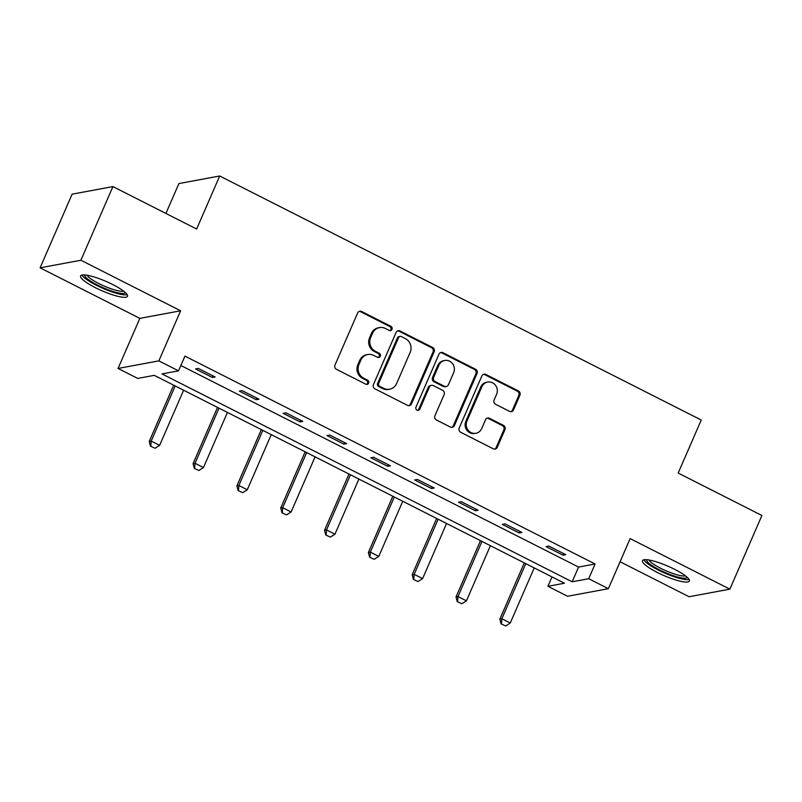 <?xml version="1.0" encoding="UTF-8"?>
<svg xmlns="http://www.w3.org/2000/svg" width="802" height="802" viewBox="0 0 802 802"><rect width="100%" height="100%" fill="white"/><g stroke="black" fill="none" stroke-linecap="round" stroke-linejoin="round"><path stroke-width="1.2" d="M391.988 329.351A2.256 2.115 79.5 0 0 390.935 326.354L361.632 311.497A3.218 3.028 79.5 0 0 357.622 313.001L334.985 365.05A3.218 3.028 79.5 0 0 336.489 369.341L365.782 384.188A2.256 2.115 79.5 0 0 368.599 383.145A2.256 2.115 79.5 0 0 367.547 380.138L363.757 378.223A10.296 9.674 79.5 0 1 358.955 364.489L360.84 360.158A10.296 9.674 79.5 0 1 367.777 354.504A10.296 9.674 79.5 0 1 373.692 355.376L377.481 357.291A2.256 2.115 79.5 0 0 380.288 356.248A2.256 2.115 79.5 0 0 379.236 353.241L375.446 351.326A10.296 9.674 79.5 0 1 370.644 337.602L372.529 333.261A10.296 9.674 79.5 0 1 379.476 327.607A10.296 9.674 79.5 0 1 385.381 328.479L389.17 330.404A2.256 2.115 79.5 0 0 391.988 329.351M389.902 330.614A2.256 2.115 79.5 0 0 389.832 326.554L360.529 311.707A3.218 3.028 79.5 0 0 359.246 311.387M366.514 384.399A2.256 2.115 79.5 0 0 366.444 380.348L362.654 378.424L363.757 378.223M378.203 357.512A2.256 2.115 79.5 0 0 378.133 353.451L374.344 351.527L375.446 351.326M674.532 569.27A25.574 5.103 -156.5 0 0 642.482 560.668A25.574 5.103 -156.5 0 0 657.329 572.468A25.574 5.103 -156.5 0 0 689.379 581.069A25.574 5.103 -156.5 0 0 674.532 569.27M112.641 284.499A25.574 5.103 -156.5 0 0 80.591 275.908A25.574 5.103 -156.5 0 0 95.438 287.697A25.574 5.103 -156.5 0 0 127.498 296.299A25.574 5.103 -156.5 0 0 112.641 284.499M509.541 411.346A3.218 3.028 79.5 0 0 513.561 409.852L519.907 395.246A3.218 3.028 79.5 0 0 518.403 390.955L485.862 374.464A3.218 3.028 79.5 0 0 481.852 375.958L459.215 428.007A3.218 3.028 79.5 0 0 460.719 432.298L493.26 448.789A3.218 3.028 79.5 0 0 497.27 447.295L504.939 429.661A3.218 3.028 79.5 0 0 503.445 425.371L489.521 418.313A3.218 3.028 79.5 0 0 485.501 419.807L481.701 428.549A8.611 8.09 79.5 0 1 475.897 433.28A8.611 8.09 79.5 0 1 467.957 429.992A8.611 8.09 79.5 0 1 466.944 421.08L481.842 386.805A8.611 8.09 79.5 0 1 487.646 382.083A8.611 8.09 79.5 0 1 495.576 385.371A8.611 8.09 79.5 0 1 496.598 394.283L494.112 399.998A3.218 3.028 79.5 0 0 495.616 404.288L509.541 411.346M588.698 578.723L608.357 588.688L567.565 596.267L547.906 586.302L564.438 583.224L154.265 375.346L137.723 378.424L118.054 368.459L158.846 360.87L178.515 370.845L161.974 373.912L572.157 581.791L588.698 578.723L595.104 563.986L184.921 356.108L178.515 370.845M112.922 186.585L80.892 260.239L40.1 267.828L72.13 194.164L112.922 186.585L196.64 229.021L219.698 175.989L701.239 420.027L678.181 473.06L761.9 515.496L729.87 589.149L630.141 538.603L608.357 588.688M40.1 267.828L139.839 318.374L180.63 310.785L80.892 260.239M180.63 310.785L158.846 360.87M434.143 351.777A3.218 3.028 79.5 0 0 432.639 347.487L400.098 330.995A3.218 3.028 79.5 0 0 396.088 332.489L373.451 384.549A3.218 3.028 79.5 0 0 374.955 388.84L407.496 405.331A3.218 3.028 79.5 0 0 411.506 403.837L434.143 351.777L433.04 351.988A3.218 3.028 79.5 0 0 431.536 347.697L399.005 331.206A3.218 3.028 79.5 0 0 397.712 330.885M442.985 352.73L475.526 369.221A3.218 3.028 79.5 0 1 477.03 373.511L454.393 425.561A3.218 3.028 79.5 0 1 450.373 427.065L436.448 419.997A3.218 3.028 79.5 0 1 434.945 415.717L444.128 394.604A3.218 3.028 79.5 0 0 442.624 390.313L433.391 385.632A3.218 3.028 79.5 0 0 429.371 387.125L419.817 409.1A2.256 2.115 79.5 0 1 416.228 409.481A2.256 2.115 79.5 0 1 415.957 407.145L438.965 354.223A3.218 3.028 79.5 0 1 442.985 352.73L441.882 352.93L474.423 369.431L475.526 369.221M620.066 561.751L689.078 596.728L729.87 589.149M219.698 175.989L178.906 183.568L165.914 213.442M180.841 365.491L578.563 567.064L595.104 563.986M195.528 368.93L212.38 377.471L215.136 376.96L198.274 368.419L195.528 368.93M239.347 391.145L256.209 399.687L258.966 399.175L242.104 390.624L239.347 391.145M283.176 413.351L300.038 421.892L302.795 421.381L285.933 412.84L283.176 413.351M327.005 435.566L343.857 444.107L346.614 443.596L329.762 435.055L327.005 435.566M370.835 457.772L387.687 466.323L390.444 465.812L373.592 457.26L370.835 457.772M414.664 479.987L431.516 488.528L434.273 488.017L417.421 479.476L414.664 479.987M458.483 502.202L475.345 510.744L478.102 510.232L461.24 501.691L458.483 502.202M502.313 524.408L519.175 532.959L521.932 532.448L505.07 523.896L502.313 524.408M546.142 546.623L562.994 555.164L565.751 554.653L548.899 546.112L546.142 546.623M551.987 576.919L547.906 586.302M139.839 318.374L118.054 368.459M578.563 567.064L572.157 581.791M212.38 377.471L213.061 375.907M256.209 399.687L256.891 398.123M300.038 421.892L300.71 420.328M343.857 444.107L344.539 442.544M387.687 466.323L388.368 464.759M431.516 488.528L432.198 486.964M475.345 510.744L476.027 509.18M519.175 532.959L519.856 531.395M562.994 555.164L563.676 553.601M379.476 327.607L378.374 327.807A10.296 9.674 79.5 0 0 371.426 333.462L372.529 333.261M374.344 351.527A10.296 9.674 79.5 0 1 369.542 337.802L371.426 333.462M367.777 354.504L366.674 354.705A10.296 9.674 79.5 0 0 359.737 360.359L360.84 360.158M362.654 378.424A10.296 9.674 79.5 0 1 357.852 364.699L359.737 360.359M408.779 405.652A3.218 3.028 79.5 0 0 410.403 404.038L433.04 351.988M401.371 336.579A2.256 2.115 79.5 0 0 398.564 337.632L378.694 383.326A2.256 2.115 79.5 0 0 379.747 386.323L383.747 388.348A10.296 9.674 79.5 0 0 389.652 389.221A10.296 9.674 79.5 0 0 396.599 383.567L410.173 352.339A10.296 9.674 79.5 0 0 405.371 338.614L401.371 336.579M400.088 336.389L398.985 336.599A2.256 2.115 79.5 0 0 397.461 337.832L398.564 337.632M389.652 389.221L388.549 389.431A10.296 9.674 79.5 0 1 382.644 388.559L378.644 386.534A2.256 2.115 79.5 0 1 377.592 383.526L397.461 337.832M451.656 427.376A3.218 3.028 79.5 0 0 453.29 425.772L475.927 373.712A3.218 3.028 79.5 0 0 474.423 369.431M431.546 385.361L430.443 385.562A3.218 3.028 79.5 0 0 428.268 387.326L418.714 409.311L419.817 409.1M417.732 410.363A2.256 2.115 79.5 0 0 418.714 409.311M453.651 372.699A8.611 8.09 79.5 0 0 452.639 363.777A8.611 8.09 79.5 0 0 444.699 360.489A8.611 8.09 79.5 0 0 438.905 365.221L433.651 377.291A3.218 3.028 79.5 0 0 435.155 381.582L444.388 386.263A3.218 3.028 79.5 0 0 448.408 384.77L453.651 372.699M444.699 360.489L443.606 360.7A8.611 8.09 79.5 0 0 437.802 365.421L438.905 365.221M446.233 386.534L445.13 386.744A3.218 3.028 79.5 0 1 443.285 386.464L434.052 381.782A3.218 3.028 79.5 0 1 432.549 377.501L437.802 365.421M441.882 352.93A3.218 3.028 79.5 0 0 440.599 352.619M487.646 382.083L486.543 382.283A8.611 8.09 79.5 0 0 480.739 387.015L481.842 386.805M475.897 433.28L474.794 433.481A8.611 8.09 79.5 0 1 466.854 430.193A8.611 8.09 79.5 0 1 465.842 421.281L480.739 387.015M494.543 449.11A3.218 3.028 79.5 0 0 496.167 447.506L503.836 429.862A3.218 3.028 79.5 0 0 502.343 425.571L488.418 418.514A3.218 3.028 79.5 0 0 487.135 418.193M510.824 411.667A3.218 3.028 79.5 0 0 512.458 410.053L518.804 395.446A3.218 3.028 79.5 0 0 517.3 391.155L484.759 374.664A3.218 3.028 79.5 0 0 483.476 374.344M173.683 385.191L149.222 441.441L151.207 441.07L159.638 445.341L183.608 390.223M150.495 446.183L155.037 448.258L150.495 446.183L149.222 441.441M175.177 385.952L151.207 441.07L150.826 446.123M159.638 445.341L155.037 448.258M125.353 292.58A22.135 4.421 23.5 0 1 105.684 288.8A22.135 4.421 23.5 0 1 84.922 276.119A22.135 4.421 23.5 0 1 84.771 274.936M87.067 275.226A20.491 4.09 -156.5 0 0 104.08 286.023A20.491 4.09 -156.5 0 0 123.578 291.096M81.964 275.026A25.413 5.073 -156.5 0 0 103.047 288.399A25.413 5.073 -156.5 0 0 127.197 294.695M687.244 577.35A22.135 4.421 23.5 0 1 659.515 569.891A22.135 4.421 23.5 0 1 646.653 559.696M648.958 559.996A20.491 4.09 -156.5 0 0 660.708 568.317A20.491 4.09 -156.5 0 0 685.459 575.866M643.856 559.796A25.413 5.073 -156.5 0 0 658.412 570.102A25.413 5.073 -156.5 0 0 689.088 579.465M217.512 407.406L193.051 463.656L195.036 463.285L203.467 467.556L227.427 412.428M194.325 468.398L198.866 470.473L194.325 468.398L193.051 463.656M219.006 408.158L195.036 463.285L194.655 468.338M203.467 467.556L198.866 470.473M261.332 429.611L236.881 485.862L238.866 485.491L247.287 489.771L271.256 434.644M238.144 490.603L242.695 492.679L238.144 490.603L236.881 485.862M262.835 430.373L238.866 485.491L238.475 490.543M247.287 489.771L242.695 492.679M305.161 451.827L280.71 508.077L282.695 507.706L291.116 511.977L315.086 456.859M281.973 512.819L286.525 514.894L281.973 512.819L280.71 508.077M306.655 452.589L282.695 507.706L282.304 512.759M291.116 511.977L286.525 514.894M348.99 474.042L324.529 530.292L326.514 529.922L334.945 534.192L358.915 479.065M325.802 535.034L330.344 537.109L325.802 535.034L324.529 530.292M350.484 474.794L326.514 529.922L326.133 534.974M334.945 534.192L330.344 537.109M392.82 496.248L368.359 552.498L370.344 552.127L378.775 556.398L402.744 501.28M369.632 557.24L374.173 559.315L369.632 557.24L368.359 552.498M394.313 497.009L370.344 552.127L369.963 557.179M378.775 556.398L374.173 559.315M436.649 518.463L412.188 574.713L414.173 574.342L422.604 578.613L446.574 523.495M413.461 579.455L418.002 581.53L413.461 579.455L412.188 574.713M438.143 519.225L414.173 574.342L413.792 579.395M422.604 578.613L418.002 581.53M480.468 540.678L456.017 596.919L458.002 596.558L466.433 600.828L490.393 545.701M457.28 601.67L461.832 603.746L457.28 601.67L456.017 596.919M481.972 541.43L458.002 596.558L457.611 601.61M466.433 600.828L461.832 603.746M524.297 562.884L499.846 619.134L501.831 618.763L510.252 623.034L534.222 567.916M501.11 623.876L505.661 625.951L501.11 623.876L499.846 619.134M525.791 563.646L501.831 618.763L501.44 623.816M510.252 623.034L505.661 625.951M389.832 326.554L390.935 326.354M366.444 380.348L367.547 380.138M378.133 353.451L379.236 353.241M369.542 337.802L370.644 337.602M357.852 364.699L358.955 364.489M360.529 311.707L361.632 311.497M410.403 404.038L411.506 403.837M399.005 331.206L400.098 330.995M431.536 347.697L432.639 347.487M377.592 383.526L378.694 383.326M378.644 386.534L379.747 386.323M382.644 388.559L383.747 388.348M475.927 373.712L477.03 373.511M453.29 425.772L454.393 425.561M428.268 387.326L429.371 387.125M432.549 377.501L433.651 377.291M434.052 381.782L435.155 381.582M443.285 386.464L444.388 386.263M465.842 421.281L466.944 421.08M488.418 418.514L489.521 418.313M502.343 425.571L503.445 425.371M503.836 429.862L504.939 429.661M496.167 447.506L497.27 447.295M484.759 374.664L485.862 374.464M517.3 391.155L518.403 390.955M518.804 395.446L519.907 395.246M512.458 410.053L513.561 409.852"/></g></svg>
